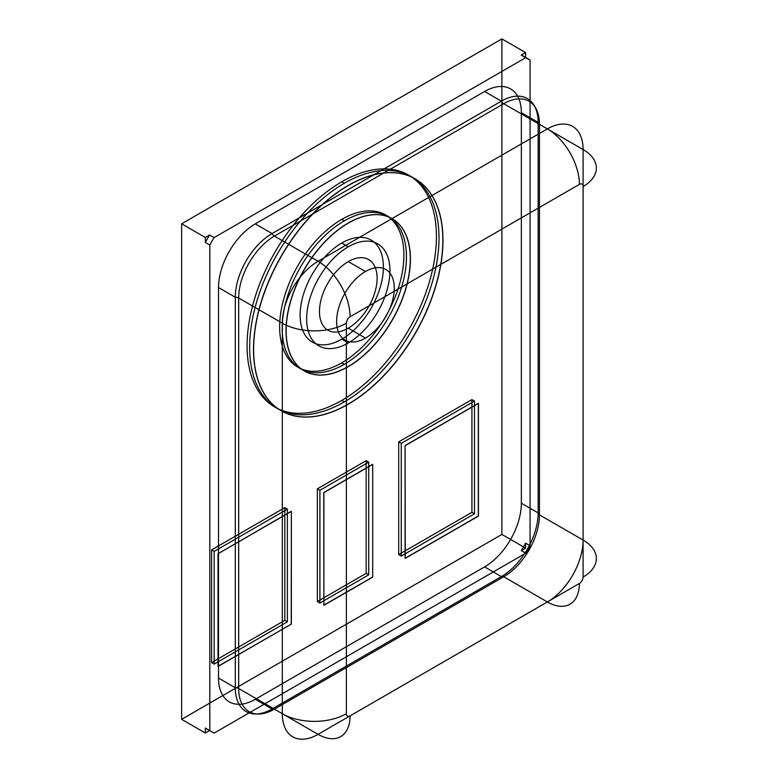 <?xml version="1.0" encoding="UTF-8"?>
<svg xmlns="http://www.w3.org/2000/svg" width="778" height="778" viewBox="0 0 778 778"><rect width="100%" height="100%" fill="white"/><g stroke="black" fill="none" stroke-linecap="round" stroke-linejoin="round"><path stroke-width="1.17" d="M214.174 664.081L287.383 621.817L287.383 509.104L214.174 551.369L214.174 664.081L211.606 662.603L284.816 620.338L287.383 621.817M284.816 620.338L284.816 507.626L211.606 549.89L214.174 551.369M284.816 507.626L287.383 509.104M211.606 549.89L211.606 662.603M398.696 554.588L471.915 512.323L471.915 399.6L398.696 441.875L398.696 554.588L401.263 556.066L474.473 513.801L474.473 401.078L401.263 443.353L401.263 556.066M341.756 400.427A133.894 77.304 120 0 0 423.747 189.103A133.894 77.304 120 0 0 259.764 283.776A133.894 77.304 120 0 0 341.756 400.427L344.323 401.905A133.894 77.304 -60 0 1 262.332 285.254A133.894 77.304 -60 0 1 426.315 190.581A133.894 77.304 -60 0 1 344.323 401.905M209.642 234.995L205.334 237.484L205.334 242.464A71.955 41.545 -60 0 1 209.642 234.995L214.125 237.582L525.753 57.66L521.27 55.073A71.955 41.545 -60 0 1 525.588 57.562L525.588 52.583L501.888 38.9L181.634 223.801L181.634 719.329L501.888 534.437L501.888 38.9M521.357 112.713L521.357 503.22L538.143 512.906L538.143 122.399L521.357 112.713A51.99 30.021 -60 0 0 484.597 91.483L501.372 101.169L272.067 233.565L255.291 223.869L484.597 91.483M218.521 678.066L218.521 287.549L235.306 297.245L235.306 687.752L218.521 678.066A51.99 30.021 -60 0 0 255.291 699.286L272.067 708.982L501.372 576.586L484.597 566.899L255.291 699.286M205.334 242.464L209.817 245.051L209.817 730.62L205.334 728.033L205.334 733.012L209.642 730.523L214.125 733.109L525.753 553.197L521.27 550.61L525.588 548.12L501.888 534.437M205.334 733.012L181.634 719.329M525.588 548.12L525.588 543.141L530.071 545.728L530.071 60.149L525.588 57.562M525.588 52.583L521.27 55.073M205.334 237.484L181.634 223.801M579.386 583.471A45.289 26.151 -120 0 1 547.362 601.958L503.726 576.761L274.42 709.147L318.056 734.344A50.541 29.185 -60 0 1 282.317 713.708L282.317 323.201A50.541 29.185 -60 0 1 318.056 261.291L547.362 128.905A50.541 29.185 -60 0 1 583.101 149.541L583.101 540.058A50.541 29.185 -60 0 1 547.362 601.958L318.056 734.344A45.289 26.151 -120 0 0 350.09 715.857A5.252 3.034 -60 0 1 346.375 713.708L346.375 323.201A5.252 3.034 -60 0 1 350.09 316.763L579.386 184.376A5.252 3.034 -60 0 1 583.101 186.526L583.101 577.033A5.252 3.034 -60 0 1 579.386 583.471L350.09 715.857M346.375 713.708A45.289 26.151 0 0 1 282.317 713.708L238.681 688.511L238.681 298.003L282.317 323.201A45.289 26.151 0 0 0 346.375 323.201M350.09 316.763A45.289 26.151 60 0 0 318.056 261.291L274.42 236.104L503.726 103.717L547.362 128.905A45.289 26.151 60 0 1 579.386 184.376M583.101 186.526A45.289 26.151 180 0 0 583.101 149.541L539.465 124.344L539.465 514.861L583.101 540.058A45.289 26.151 180 0 1 583.101 577.033M368.723 574.854L368.723 462.132L319.914 490.315L319.914 603.028L368.723 574.854L366.166 573.376L317.356 601.55L317.356 488.837L366.166 460.654L366.166 573.376M366.166 460.654L368.723 462.132M317.356 488.837L319.914 490.315M317.356 601.55L319.914 603.028M471.915 512.323L474.473 513.801M471.915 399.6L474.473 401.078M398.696 441.875L401.263 443.353M344.323 220.845A87.865 50.726 120 0 0 290.515 359.514A87.865 50.726 120 0 0 398.122 297.391A87.865 50.726 120 0 0 344.323 220.845L341.756 219.357A87.865 50.726 -60 0 1 395.564 295.912A87.865 50.726 -60 0 1 287.957 358.036A87.865 50.726 -60 0 1 341.756 219.357M341.756 181.78L344.323 183.258M341.756 362.84L344.323 364.328M341.756 339.179A58.875 33.989 120 0 0 377.816 246.247A58.875 33.989 120 0 0 305.705 287.879A58.875 33.989 120 0 0 341.756 339.179L348.291 342.952M348.291 246.801A58.875 33.989 -60 0 1 384.351 298.1A58.875 33.989 -60 0 1 312.241 339.733A58.875 33.989 -60 0 1 348.291 246.801L341.756 243.028M348.291 261.593A40.757 23.535 120 0 0 323.327 325.924A40.757 23.535 120 0 0 373.255 297.108A40.757 23.535 120 0 0 348.291 261.593L365.456 271.503A40.757 23.535 -60 0 1 390.42 307.018A40.757 23.535 -60 0 1 340.492 335.833A40.757 23.535 -60 0 1 365.456 271.503M365.456 338.07L348.291 328.16M218.141 666.376L291.351 624.112L291.351 511.389L218.141 553.664L218.015 666.299L291.351 624.112M291.225 624.034L291.351 511.389M291.225 511.321L218.141 553.664M218.015 553.586L218.015 666.299M372.691 577.14L323.891 605.323L323.891 492.61L372.691 464.427L372.691 577.14L372.691 464.427M372.565 464.359L323.765 492.532L323.891 605.323M323.765 605.245L372.565 577.072M348.291 185.553A133.894 77.304 -60 0 1 430.283 302.195A133.894 77.304 -60 0 1 266.3 396.877A133.894 77.304 -60 0 1 348.291 185.553L348.165 185.475A133.894 77.304 120 0 0 266.173 396.799A133.894 77.304 120 0 0 430.156 302.127A133.894 77.304 120 0 0 348.165 185.475M348.291 223.13A87.865 50.726 120 0 0 294.483 361.809A87.865 50.726 120 0 0 402.1 299.686A87.865 50.726 120 0 0 348.291 223.13L348.165 223.062M348.165 366.545A87.865 50.726 -60 0 1 294.356 290A87.865 50.726 -60 0 1 401.973 227.866A87.865 50.726 -60 0 1 348.165 366.545L348.291 366.613M405.105 445.57L405.105 558.283L478.314 516.018L478.314 403.305L405.105 445.57L405.231 558.361L478.441 516.086L478.441 403.374L405.231 445.648M209.817 730.62A71.955 41.545 120 0 0 214.125 733.109M214.125 237.582A71.955 41.545 120 0 0 209.817 245.051M530.071 60.149A71.955 41.545 120 0 0 525.753 57.66M525.753 553.197A71.955 41.545 120 0 0 530.071 545.728M218.521 287.549A51.99 30.021 -60 0 1 255.291 223.869M521.357 503.22A51.99 30.021 -60 0 1 484.597 566.899M525.588 543.141A71.955 41.545 -60 0 1 521.27 550.61M209.642 730.523A71.955 41.545 -60 0 1 205.334 728.033M503.726 576.761A4.532 2.616 -120 0 0 501.372 576.586A51.99 30.021 120 0 0 538.143 512.906A4.532 2.616 0 0 0 539.465 514.861A50.541 29.185 -60 0 1 503.726 576.761M238.681 688.511A4.532 2.616 0 0 0 235.306 687.752A51.99 30.021 120 0 0 272.067 708.982A4.532 2.616 60 0 1 274.42 709.147A50.541 29.185 -60 0 1 238.681 688.511M274.42 236.104A4.532 2.616 60 0 1 272.067 233.565A51.99 30.021 120 0 0 235.306 297.245A4.532 2.616 180 0 1 238.681 298.003A50.541 29.185 -60 0 1 274.42 236.104M501.372 101.169A4.532 2.616 -120 0 0 503.726 103.717A50.541 29.185 -60 0 1 539.465 124.344A4.532 2.616 180 0 1 538.143 122.399A51.99 30.021 120 0 0 501.372 101.169"/></g></svg>
